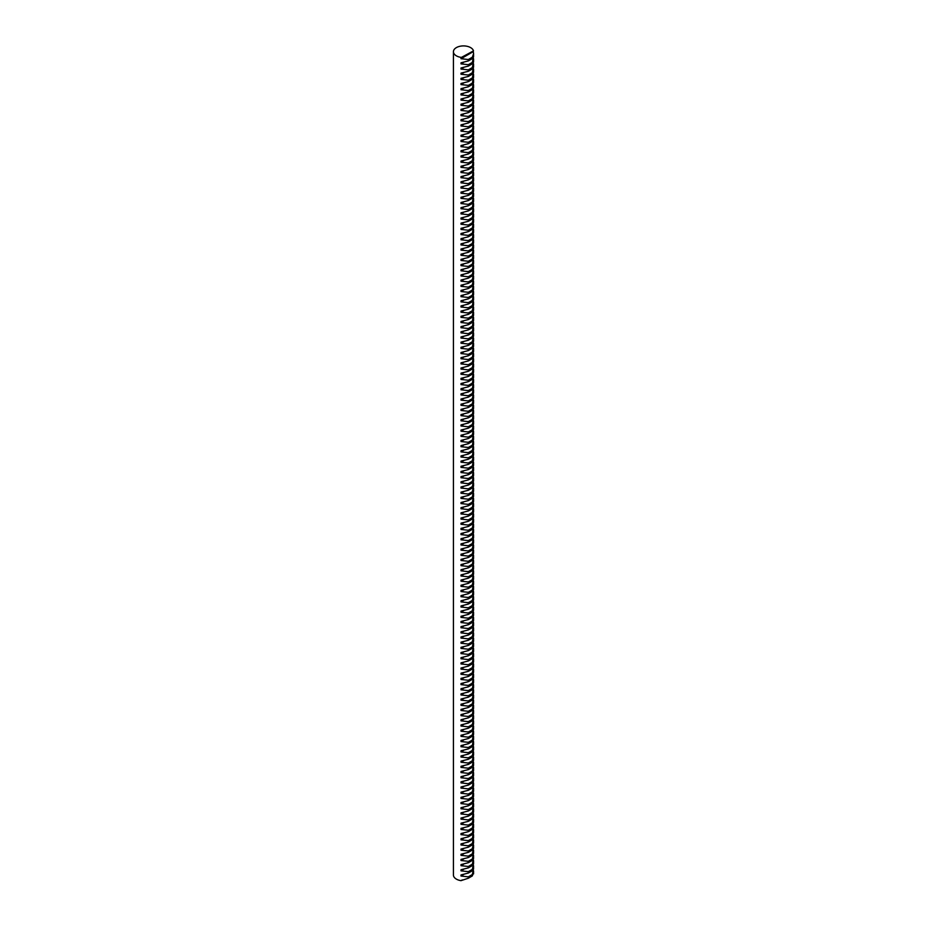 <?xml version="1.0" encoding="UTF-8"?>
<svg xmlns="http://www.w3.org/2000/svg" width="927" height="927" viewBox="0 0 927 927"><rect width="100%" height="100%" fill="white"/><g stroke="black" fill="none" stroke-linecap="round" stroke-linejoin="round"><path stroke-width="1.39" d="M462.028 57.486A10.081 5.817 180 0 1 456.374 55.84A10.081 5.817 180 0 1 453.419 51.727A10.081 5.817 180 0 1 459.641 46.35A10.081 5.817 180 0 1 470.626 47.613A10.081 5.817 180 0 1 473.477 50.881L461.009 57.625L461.009 58.714L473.268 51.634L473.581 53.662L472.341 57.219L472.341 58.61L473.268 55.713M453.419 51.727L453.419 875.007A10.081 5.817 0 0 0 456.374 879.12A10.081 5.817 0 0 0 461.009 880.65L468.344 878.217L468.344 876.838L461.009 876.027L461.009 874.937L468.344 873.049L468.344 871.658L461.009 870.847L461.009 869.758L468.344 867.881L468.344 866.49L461.009 865.679L461.009 864.59L468.344 862.701L468.344 861.31L461.009 860.499L461.009 859.41L468.344 857.533L468.344 856.142L461.009 855.331L461.009 854.242L468.344 852.353L468.344 850.974L461.009 850.152L461.009 849.074L468.344 847.185L468.344 845.795L461.009 844.984L461.009 843.894L468.344 842.017L468.344 840.627L461.009 839.816L461.009 838.726L468.344 836.838L468.344 835.447L461.009 834.636L461.009 833.547L468.344 831.67L468.344 830.279L461.009 829.468L461.009 828.379L468.344 826.49L468.344 825.111L461.009 824.288L461.009 823.199L468.344 821.322L468.344 819.932L461.009 819.12L461.009 818.031L468.344 816.142L468.344 814.763L461.009 813.952L461.009 812.863L468.344 810.974L468.344 809.584L461.009 808.773L461.009 807.684L468.344 805.806L468.344 804.416L461.009 803.605L461.009 802.515L468.344 800.627L468.344 799.236L461.009 798.425L461.009 797.336L468.344 795.459L468.344 794.068L461.009 793.257L461.009 792.168L468.344 790.279L468.344 788.9L461.009 788.077L461.009 787L468.344 785.111L468.344 783.721L461.009 782.909L461.009 781.82L468.344 779.943L468.344 778.553L461.009 777.741L461.009 776.652L468.344 774.763L468.344 773.373L461.009 772.562L461.009 771.473L468.344 769.595L468.344 768.205L461.009 767.394L461.009 766.305L468.344 764.416L468.344 763.037L461.009 762.214L461.009 761.137L468.344 759.248L468.344 757.857L461.009 757.046L461.009 755.957L468.344 754.068L468.344 752.689L461.009 751.878L461.009 750.789L468.344 748.9L468.344 747.51L461.009 746.698L461.009 745.609L468.344 743.732L468.344 742.342L461.009 741.53L461.009 740.441L468.344 738.552L468.344 737.162L461.009 736.351L461.009 735.262L468.344 733.384L468.344 731.994L461.009 731.183L461.009 730.094L468.344 728.205L468.344 726.826L461.009 726.015L461.009 724.926L468.344 723.037L468.344 721.646L461.009 720.835L461.009 719.746L468.344 717.869L468.344 716.478L461.009 715.667L461.009 714.578L468.344 712.689L468.344 711.299L461.009 710.488L461.009 709.398L468.344 707.521L468.344 706.131L461.009 705.32L461.009 704.23L468.344 702.342L468.344 700.963L461.009 700.14L461.009 699.062L468.344 697.174L468.344 695.783L461.009 694.972L461.009 693.883L468.344 692.005L468.344 690.615L461.009 689.804L461.009 688.715L468.344 686.826L468.344 685.435L461.009 684.624L461.009 683.535L468.344 681.658L468.344 680.267L461.009 679.456L461.009 678.367L468.344 676.478L468.344 675.088L461.009 674.277L461.009 673.187L468.344 671.31L468.344 669.92L461.009 669.109L461.009 668.019L468.344 666.131L468.344 664.752L461.009 663.941L461.009 662.851L468.344 660.963L468.344 659.572L461.009 658.761L461.009 657.672L468.344 655.795L468.344 654.404L461.009 653.593L461.009 652.504L468.344 650.615L468.344 649.224L461.009 648.413L461.009 647.324L468.344 645.447L468.344 644.056L461.009 643.245L461.009 642.156L468.344 640.267L468.344 638.888L461.009 638.066L461.009 636.988L468.344 635.099L468.344 633.709L461.009 632.898L461.009 631.808L468.344 629.931L468.344 628.541L461.009 627.73L461.009 626.64L468.344 624.752L468.344 623.361L461.009 622.55L461.009 621.461L468.344 619.584L468.344 618.193L461.009 617.382L461.009 616.293L468.344 614.404L468.344 613.025L461.009 612.202L461.009 611.113L468.344 609.236L468.344 607.845L461.009 607.034L461.009 605.945L468.344 604.056L468.344 602.677L461.009 601.866L461.009 600.777L468.344 598.888L468.344 597.498L461.009 596.687L461.009 595.597L468.344 593.72L468.344 592.33L461.009 591.519L461.009 590.429L468.344 588.541L468.344 587.15L461.009 586.339L461.009 585.25L468.344 583.373L468.344 581.982L461.009 581.171L461.009 580.082L468.344 578.193L468.344 576.814L461.009 575.991L461.009 574.914L468.344 573.025L468.344 571.635L461.009 570.823L461.009 569.734L468.344 567.857L468.344 566.467L461.009 565.655L461.009 564.566L468.344 562.677L468.344 561.287L461.009 560.476L461.009 559.387L468.344 557.509L468.344 556.119L461.009 555.308L461.009 554.219L468.344 552.33L468.344 550.951L461.009 550.128L461.009 549.051L468.344 547.162L468.344 545.771L461.009 544.96L461.009 543.871L468.344 541.982L468.344 540.603L461.009 539.792L461.009 538.703L468.344 536.814L468.344 535.424L461.009 534.612L461.009 533.523L468.344 531.646L468.344 530.256L461.009 529.444L461.009 528.355L468.344 526.466L468.344 525.076L461.009 524.265L461.009 523.176L468.344 521.298L468.344 519.908L461.009 519.097L461.009 518.008L468.344 516.119L468.344 514.74L461.009 513.929L461.009 512.84L468.344 510.951L468.344 509.56L461.009 508.749L461.009 507.66L468.344 505.783L468.344 504.392L461.009 503.581L461.009 502.492L468.344 500.603L468.344 499.213L461.009 498.402L461.009 497.312L468.344 495.435L468.344 494.045L461.009 493.234L461.009 492.144L468.344 490.256L468.344 488.877L461.009 488.054L461.009 486.976L468.344 485.088L468.344 483.697L461.009 482.886L461.009 481.797L468.344 479.908L468.344 478.529L461.009 477.718L461.009 476.629L468.344 474.74L468.344 473.349L461.009 472.538L461.009 471.449L468.344 469.572L468.344 468.181L461.009 467.37L461.009 466.281L468.344 464.392L468.344 463.002L461.009 462.191L461.009 461.101L468.344 459.224L468.344 457.834L461.009 457.023L461.009 455.933L468.344 454.045L468.344 452.666L461.009 451.855L461.009 450.765L468.344 448.877L468.344 447.486L461.009 446.675L461.009 445.586L468.344 443.709L468.344 442.318L461.009 441.507L461.009 440.418L468.344 438.529L468.344 437.138L461.009 436.327L461.009 435.238L468.344 433.361L468.344 431.97L461.009 431.159L461.009 430.07L468.344 428.181L468.344 426.802L461.009 425.98L461.009 424.902L468.344 423.013L468.344 421.623L461.009 420.812L461.009 419.722L468.344 417.845L468.344 416.455L461.009 415.644L461.009 414.554L468.344 412.666L468.344 411.275L461.009 410.464L461.009 409.375L468.344 407.498L468.344 406.107L461.009 405.296L461.009 404.207L468.344 402.318L468.344 400.939L461.009 400.116L461.009 399.027L468.344 397.15L468.344 395.759L461.009 394.948L461.009 393.859L468.344 391.97L468.344 390.591L461.009 389.78L461.009 388.691L468.344 386.802L468.344 385.412L461.009 384.601L461.009 383.511L468.344 381.634L468.344 380.244L461.009 379.433L461.009 378.343L468.344 376.455L468.344 375.064L461.009 374.253L461.009 373.164L468.344 371.287L468.344 369.896L461.009 369.085L461.009 367.996L468.344 366.107L468.344 364.728L461.009 363.905L461.009 362.828L468.344 360.939L468.344 359.549L461.009 358.737L461.009 357.648L468.344 355.771L468.344 354.381L461.009 353.569L461.009 352.48L468.344 350.591L468.344 349.201L461.009 348.39L461.009 347.301L468.344 345.423L468.344 344.033L461.009 343.222L461.009 342.133L468.344 340.244L468.344 338.865L461.009 338.042L461.009 336.953L468.344 335.076L468.344 333.685L461.009 332.874L461.009 331.785L468.344 329.896L468.344 328.517L461.009 327.706L461.009 326.617L468.344 324.728L468.344 323.338L461.009 322.526L461.009 321.437L468.344 319.56L468.344 318.17L461.009 317.358L461.009 316.269L468.344 314.38L468.344 312.99L461.009 312.179L461.009 311.09L468.344 309.212L468.344 307.822L461.009 307.011L461.009 305.922L468.344 304.033L468.344 302.654L461.009 301.843L461.009 300.754L468.344 298.865L468.344 297.474L461.009 296.663L461.009 295.574L468.344 293.697L468.344 292.306L461.009 291.495L461.009 290.406L468.344 288.517L468.344 287.127L461.009 286.316L461.009 285.226L468.344 283.349L468.344 281.959L461.009 281.148L461.009 280.058L468.344 278.17L468.344 276.791L461.009 275.968L461.009 274.89L468.344 273.001L468.344 271.611L461.009 270.8L461.009 269.711L468.344 267.822L468.344 266.443L461.009 265.632L461.009 264.543L468.344 262.654L468.344 261.263L461.009 260.452L461.009 259.363L468.344 257.486L468.344 256.095L461.009 255.284L461.009 254.195L468.344 252.306L468.344 250.916L461.009 250.105L461.009 249.015L468.344 247.138L468.344 245.748L461.009 244.937L461.009 243.847L468.344 241.959L468.344 240.58L461.009 239.769L461.009 238.679L468.344 236.791L468.344 235.4L461.009 234.589L461.009 233.5L468.344 231.623L468.344 230.232L461.009 229.421L461.009 228.332L468.344 226.443L468.344 225.052L461.009 224.241L461.009 223.152L468.344 221.275L468.344 219.884L461.009 219.073L461.009 217.984L468.344 216.095L468.344 214.716L461.009 213.894L461.009 212.816L468.344 210.927L468.344 209.537L461.009 208.726L461.009 207.636L468.344 205.759L468.344 204.369L461.009 203.558L461.009 202.468L468.344 200.58L468.344 199.189L461.009 198.378L461.009 197.289L468.344 195.412L468.344 194.021L461.009 193.21L461.009 192.121L468.344 190.232L468.344 188.853L461.009 188.03L461.009 186.941L468.344 185.064L468.344 183.673L461.009 182.862L461.009 181.773L468.344 179.884L468.344 178.505L461.009 177.694L461.009 176.605L468.344 174.716L468.344 173.326L461.009 172.515L461.009 171.425L468.344 169.548L468.344 168.158L461.009 167.347L461.009 166.257L468.344 164.369L468.344 162.978L461.009 162.167L461.009 161.078L468.344 159.201L468.344 157.81L461.009 156.999L461.009 155.91L468.344 154.021L468.344 152.642L461.009 151.819L461.009 150.742L468.344 148.853L468.344 147.463L461.009 146.651L461.009 145.562L468.344 143.685L468.344 142.294L461.009 141.483L461.009 140.394L468.344 138.505L468.344 137.115L461.009 136.304L461.009 135.215L468.344 133.337L468.344 131.947L461.009 131.136L461.009 130.047L468.344 128.158L468.344 126.779L461.009 125.956L461.009 124.867L468.344 122.99L468.344 121.599L461.009 120.788L461.009 119.699L468.344 117.81L468.344 116.431L461.009 115.62L461.009 114.531L468.344 112.642L468.344 111.252L461.009 110.44L461.009 109.351L468.344 107.474L468.344 106.084L461.009 105.272L461.009 104.183L468.344 102.294L468.344 100.904L461.009 100.093L461.009 99.004L468.344 97.126L468.344 95.736L461.009 94.925L461.009 93.836L468.344 91.947L468.344 90.568L461.009 89.745L461.009 88.668L468.344 86.779L468.344 85.388L461.009 84.577L461.009 83.488L468.344 81.611L468.344 80.22L461.009 79.409L461.009 78.32L468.344 76.431L468.344 75.041L461.009 74.23L461.009 73.14L468.344 71.263L468.344 69.873L461.009 69.061L461.009 67.972L468.344 66.084L468.344 64.705L461.009 63.882L461.009 62.804L468.344 60.915L468.344 59.525L461.009 58.714M473.268 50.997L473.268 51.634M473.407 57.3L472.341 62.399L472.341 63.778L473.268 60.892M473.407 62.48L472.341 67.567L472.341 68.957L473.268 66.06M473.407 67.648L472.341 72.735L472.341 74.125L473.268 71.24M473.407 72.827L472.341 77.914L472.341 79.305L473.268 76.408M473.407 77.995L472.341 83.082L472.341 84.473L473.268 81.576M473.407 83.163L472.341 88.262L472.341 89.641L473.268 86.756M473.407 88.343L472.341 93.43L472.341 94.821L473.268 91.924M473.407 93.511L472.341 98.61L472.341 99.989L473.268 97.103M473.407 98.691L472.341 103.778L472.341 105.168L473.268 102.271M473.407 103.859L472.341 108.946L472.341 110.336L473.268 107.451M473.407 109.027L472.341 114.125L472.341 115.516L473.268 112.619M473.407 114.206L472.341 119.293L472.341 120.684L473.268 117.787M473.407 119.374L472.341 124.473L472.341 125.852L473.268 122.967M473.407 124.554L472.341 129.641L472.341 131.031L473.268 128.135M473.407 129.722L472.341 134.809L472.341 136.199L473.268 133.314M473.407 134.89L472.341 139.989L472.341 141.379L473.268 138.482M473.407 140.07L472.341 145.157L472.341 146.547L473.268 143.65M473.407 145.238L472.341 150.336L472.341 151.715L473.268 148.83M473.407 150.417L472.341 155.504L472.341 156.895L473.268 153.998M473.407 155.585L472.341 160.672L472.341 162.063L473.268 159.177M473.407 160.765L472.341 165.852L472.341 167.242L473.268 164.346M473.407 165.933L472.341 171.02L472.341 172.41L473.268 169.525M473.407 171.101L472.341 176.2L472.341 177.59L473.268 174.693M473.407 176.281L472.341 181.368L472.341 182.758L473.268 179.861M473.407 181.449L472.341 186.547L472.341 187.926L473.268 185.041M473.407 186.628L472.341 191.715L472.341 193.106L473.268 190.209M473.407 191.796L472.341 196.883L472.341 198.274L473.268 195.388M473.407 196.964L472.341 202.063L472.341 203.453L473.268 200.556M473.407 202.144L472.341 207.231L472.341 208.621L473.268 205.724M473.407 207.312L472.341 212.41L472.341 213.789L473.268 210.904M473.407 212.492L472.341 217.578L472.341 218.969L473.268 216.072M473.407 217.66L472.341 222.747L472.341 224.137L473.268 221.252M473.407 222.839L472.341 227.926L472.341 229.317L473.268 226.42M473.407 228.007L472.341 233.094L472.341 234.485L473.268 231.588M473.407 233.175L472.341 238.274L472.341 239.653L473.268 236.767M473.407 238.355L472.341 243.442L472.341 244.832L473.268 241.935M473.407 243.523L472.341 248.621L472.341 250L473.268 247.115M473.407 248.703L472.341 253.789L472.341 255.18L473.268 252.283M473.407 253.871L472.341 258.957L472.341 260.348L473.268 257.463M473.407 259.039L472.341 264.137L472.341 265.528L473.268 262.631M473.407 264.218L472.341 269.305L472.341 270.696L473.268 267.799M473.407 269.386L472.341 274.485L472.341 275.864L473.268 272.978M473.407 274.566L472.341 279.653L472.341 281.043L473.268 278.146M473.407 279.734L472.341 284.821L472.341 286.211L473.268 283.326M473.407 284.913L472.341 290L472.341 291.391L473.268 288.494M473.407 290.081L472.341 295.168L472.341 296.559L473.268 293.662M473.407 295.25L472.341 300.348L472.341 301.727L473.268 298.842M473.407 300.429L472.341 305.516L472.341 306.907L473.268 304.01M473.407 305.597L472.341 310.696L472.341 312.075L473.268 309.189M473.407 310.777L472.341 315.864L472.341 317.254L473.268 314.357M473.407 315.945L472.341 321.032L472.341 322.422L473.268 319.537M473.407 321.113L472.341 326.211L472.341 327.602L473.268 324.705M473.407 326.292L472.341 331.379L472.341 332.77L473.268 329.873M473.407 331.46L472.341 336.559L472.341 337.938L473.268 335.053M473.407 336.64L472.341 341.727L472.341 343.117L473.268 340.221M473.407 341.808L472.341 346.895L472.341 348.285L473.268 345.4M473.407 346.988L472.341 352.075L472.341 353.465L473.268 350.568M473.407 352.156L472.341 357.243L472.341 358.633L473.268 355.736M473.407 357.324L472.341 362.422L472.341 363.801L473.268 360.916M473.407 362.503L472.341 367.59L472.341 368.981L473.268 366.084M473.407 367.671L472.341 372.758L472.341 374.149L473.268 371.263M473.407 372.851L472.341 377.938L472.341 379.328L473.268 376.432M473.407 378.019L472.341 383.106L472.341 384.496L473.268 381.611M473.407 383.187L472.341 388.286L472.341 389.676L473.268 386.779M473.407 388.367L472.341 393.454L472.341 394.844L473.268 391.947M473.407 393.535L472.341 398.633L472.341 400.012L473.268 397.127M473.407 398.714L472.341 403.801L472.341 405.192L473.268 402.295M473.407 403.882L472.341 408.969L472.341 410.36L473.268 407.474M473.407 409.05L472.341 414.149L472.341 415.539L473.268 412.642M473.407 414.23L472.341 419.317L472.341 420.707L473.268 417.81M473.407 419.398L472.341 424.496L472.341 425.875L473.268 422.99M473.407 424.578L472.341 429.664L472.341 431.055L473.268 428.158M473.407 429.746L472.341 434.833L472.341 436.223L473.268 433.338M473.407 434.925L472.341 440.012L472.341 441.403L473.268 438.506M473.407 440.093L472.341 445.18L472.341 446.571L473.268 443.674M473.407 445.261L472.341 450.36L472.341 451.739L473.268 448.853M473.407 450.441L472.341 455.528L472.341 456.918L473.268 454.021M473.407 455.609L472.341 460.707L472.341 462.086L473.268 459.201M473.407 460.789L472.341 465.875L472.341 467.266L473.268 464.369M473.407 465.957L472.341 471.043L472.341 472.434L473.268 469.549M473.407 471.125L472.341 476.223L472.341 477.614L473.268 474.717M473.407 476.304L472.341 481.391L472.341 482.782L473.268 479.885M473.407 481.472L472.341 486.571L472.341 487.95L473.268 485.064M473.407 486.652L472.341 491.739L472.341 493.129L473.268 490.232M473.407 491.82L472.341 496.907L472.341 498.297L473.268 495.412M473.407 496.999L472.341 502.086L472.341 503.477L473.268 500.58M473.407 502.167L472.341 507.254L472.341 508.645L473.268 505.748M473.407 507.336L472.341 512.434L472.341 513.813L473.268 510.928M473.407 512.515L472.341 517.602L472.341 518.993L473.268 516.096M473.407 517.683L472.341 522.782L472.341 524.161L473.268 521.275M473.407 522.863L472.341 527.95L472.341 529.34L473.268 526.443M473.407 528.031L472.341 533.118L472.341 534.508L473.268 531.623M473.407 533.199L472.341 538.297L472.341 539.688L473.268 536.791M473.407 538.378L472.341 543.465L472.341 544.856L473.268 541.959M473.407 543.546L472.341 548.645L472.341 550.024L473.268 547.139M473.407 548.726L472.341 553.813L472.341 555.203L473.268 552.307M473.407 553.894L472.341 558.981L472.341 560.371L473.268 557.486M473.407 559.074L472.341 564.161L472.341 565.551L473.268 562.654M473.407 564.242L472.341 569.329L472.341 570.719L473.268 567.822M473.407 569.41L472.341 574.508L472.341 575.887L473.268 573.002M473.407 574.589L472.341 579.676L472.341 581.067L473.268 578.17M473.407 579.757L472.341 584.856L472.341 586.235L473.268 583.35M473.407 584.937L472.341 590.024L472.341 591.414L473.268 588.518M473.407 590.105L472.341 595.192L472.341 596.582L473.268 593.697M473.407 595.273L472.341 600.372L472.341 601.762L473.268 598.865M473.407 600.453L472.341 605.54L472.341 606.93L473.268 604.033M473.407 605.621L472.341 610.719L472.341 612.098L473.268 609.213M473.407 610.8L472.341 615.887L472.341 617.278L473.268 614.381M473.407 615.968L472.341 621.055L472.341 622.446L473.268 619.56M473.407 621.136L472.341 626.235L472.341 627.625L473.268 624.728M473.407 626.316L472.341 631.403L472.341 632.793L473.268 629.896M473.407 631.484L472.341 636.582L472.341 637.961L473.268 635.076M473.407 636.664L472.341 641.751L472.341 643.141L473.268 640.244M473.407 641.832L472.341 646.919L472.341 648.309L473.268 645.424M473.407 647.011L472.341 652.098L472.341 653.489L473.268 650.592M473.407 652.179L472.341 657.266L472.341 658.657L473.268 655.76M473.407 657.347L472.341 662.446L472.341 663.825L473.268 660.939M473.407 662.527L472.341 667.614L472.341 669.004L473.268 666.107M473.407 667.695L472.341 672.793L472.341 674.172L473.268 671.287M473.407 672.875L472.341 677.961L472.341 679.352L473.268 676.455M473.407 678.043L472.341 683.129L472.341 684.52L473.268 681.635M473.407 683.211L472.341 688.309L472.341 689.7L473.268 686.803M473.407 688.39L472.341 693.477L472.341 694.868L473.268 691.971M473.407 693.558L472.341 698.657L472.341 700.036L473.268 697.15M473.407 698.738L472.341 703.825L472.341 705.215L473.268 702.318M473.407 703.906L472.341 708.993L472.341 710.383L473.268 707.498M473.407 709.085L472.341 714.172L472.341 715.563L473.268 712.666M473.407 714.253L472.341 719.34L472.341 720.731L473.268 717.834M473.407 719.422L472.341 724.52L472.341 725.899L473.268 723.014M473.407 724.601L472.341 729.688L472.341 731.079L473.268 728.182M473.407 729.769L472.341 734.868L472.341 736.247L473.268 733.361M473.407 734.949L472.341 740.036L472.341 741.426L473.268 738.529M473.407 740.117L472.341 745.204L472.341 746.594L473.268 743.709M473.407 745.285L472.341 750.383L472.341 751.774L473.268 748.877M473.407 750.464L472.341 755.551L472.341 756.942L473.268 754.045M473.407 755.632L472.341 760.731L472.341 762.11L473.268 759.225M473.407 760.812L472.341 765.899L472.341 767.289L473.268 764.393M473.407 765.98L472.341 771.067L472.341 772.458L473.268 769.572M473.407 771.16L472.341 776.247L472.341 777.637L473.268 774.74M473.407 776.328L472.341 781.415L472.341 782.805L473.268 779.908M473.407 781.496L472.341 786.594L472.341 787.973L473.268 785.088M473.407 786.675L472.341 791.762L472.341 793.153L473.268 790.256M473.407 791.843L472.341 796.942L472.341 798.321L473.268 795.436M473.407 797.023L472.341 802.11L472.341 803.5L473.268 800.604M473.407 802.191L472.341 807.278L472.341 808.668L473.268 805.783M473.407 807.359L472.341 812.458L472.341 813.848L473.268 810.951M473.407 812.539L472.341 817.626L472.341 819.016L473.268 816.119M473.407 817.707L472.341 822.805L472.341 824.184L473.268 821.299M473.407 822.886L472.341 827.973L472.341 829.364L473.268 826.467M473.407 828.054L472.341 833.141L472.341 834.532L473.268 831.646M473.407 833.222L472.341 838.321L472.341 839.711L473.268 836.814M473.407 838.402L472.341 843.489L472.341 844.879L473.268 841.983M473.407 843.57L472.341 848.668L472.341 850.047L473.268 847.162M473.407 848.75L472.341 853.837L472.341 855.227L473.268 852.33M473.407 853.918L472.341 859.005L472.341 860.395L473.268 857.51M473.407 859.097L472.341 864.184L472.341 865.575L473.268 862.678M473.407 864.265L472.341 869.352L472.341 870.743L473.268 867.846M473.407 869.433L472.341 874.532L472.341 875.911L473.268 873.025M461.009 880.65L462.249 879.932M468.344 878.217L472.341 875.911M461.009 876.027L463.651 874.485M472.341 874.532L468.344 876.838M468.344 873.049L472.341 870.743M461.009 870.847L463.651 869.317M472.341 869.352L468.344 871.658M468.344 867.881L472.341 865.575M461.009 865.679L463.651 864.149M472.341 864.184L468.344 866.49M468.344 862.701L472.341 860.395M461.009 860.499L463.651 858.97M472.341 859.005L468.344 861.31M468.344 857.533L472.341 855.227M461.009 855.331L463.651 853.802M472.341 853.837L468.344 856.142M468.344 852.353L472.341 850.047M461.009 850.152L463.651 848.622M472.341 848.668L468.344 850.974M468.344 847.185L472.341 844.879M461.009 844.984L463.651 843.454M472.341 843.489L468.344 845.795M468.344 842.017L472.341 839.711M461.009 839.816L463.651 838.286M472.341 838.321L468.344 840.627M468.344 836.838L472.341 834.532M461.009 834.636L463.651 833.106M472.341 833.141L468.344 835.447M468.344 831.67L472.341 829.364M461.009 829.468L463.651 827.938M472.341 827.973L468.344 830.279M468.344 826.49L472.341 824.184M461.009 824.288L463.651 822.759M472.341 822.805L468.344 825.111M468.344 821.322L472.341 819.016M461.009 819.12L463.651 817.591M472.341 817.626L468.344 819.932M468.344 816.142L472.341 813.848M461.009 813.952L463.651 812.411M472.341 812.458L468.344 814.763M468.344 810.974L472.341 808.668M461.009 808.773L463.651 807.243M472.341 807.278L468.344 809.584M468.344 805.806L472.341 803.5M461.009 803.605L463.651 802.075M472.341 802.11L468.344 804.416M468.344 800.627L472.341 798.321M461.009 798.425L463.651 796.896M472.341 796.942L468.344 799.236M468.344 795.459L472.341 793.153M461.009 793.257L463.651 791.728M472.341 791.762L468.344 794.068M468.344 790.279L472.341 787.973M461.009 788.077L463.651 786.548M472.341 786.594L468.344 788.9M468.344 785.111L472.341 782.805M461.009 782.909L463.651 781.38M472.341 781.415L468.344 783.721M468.344 779.943L472.341 777.637M461.009 777.741L463.651 776.212M472.341 776.247L468.344 778.553M468.344 774.763L472.341 772.458M461.009 772.562L463.651 771.032M472.341 771.067L468.344 773.373M468.344 769.595L472.341 767.289M461.009 767.394L463.651 765.864M472.341 765.899L468.344 768.205M468.344 764.416L472.341 762.11M461.009 762.214L463.651 760.685M472.341 760.731L468.344 763.037M468.344 759.248L472.341 756.942M461.009 757.046L463.651 755.517M472.341 755.551L468.344 757.857M468.344 754.068L472.341 751.774M461.009 751.878L463.651 750.349M472.341 750.383L468.344 752.689M468.344 748.9L472.341 746.594M461.009 746.698L463.651 745.169M472.341 745.204L468.344 747.51M468.344 743.732L472.341 741.426M461.009 741.53L463.651 740.001M472.341 740.036L468.344 742.342M468.344 738.552L472.341 736.247M461.009 736.351L463.651 734.821M472.341 734.868L468.344 737.162M468.344 733.384L472.341 731.079M461.009 731.183L463.651 729.653M472.341 729.688L468.344 731.994M468.344 728.205L472.341 725.899M461.009 726.015L463.651 724.474M472.341 724.52L468.344 726.826M468.344 723.037L472.341 720.731M461.009 720.835L463.651 719.306M472.341 719.34L468.344 721.646M468.344 717.869L472.341 715.563M461.009 715.667L463.651 714.138M472.341 714.172L468.344 716.478M468.344 712.689L472.341 710.383M461.009 710.488L463.651 708.958M472.341 708.993L468.344 711.299M468.344 707.521L472.341 705.215M461.009 705.32L463.651 703.79M472.341 703.825L468.344 706.131M468.344 702.342L472.341 700.036M461.009 700.14L463.651 698.61M472.341 698.657L468.344 700.963M468.344 697.174L472.341 694.868M461.009 694.972L463.651 693.442M472.341 693.477L468.344 695.783M468.344 692.005L472.341 689.7M461.009 689.804L463.651 688.274M472.341 688.309L468.344 690.615M468.344 686.826L472.341 684.52M461.009 684.624L463.651 683.095M472.341 683.129L468.344 685.435M468.344 681.658L472.341 679.352M461.009 679.456L463.651 677.927M472.341 677.961L468.344 680.267M468.344 676.478L472.341 674.172M461.009 674.277L463.651 672.747M472.341 672.793L468.344 675.088M468.344 671.31L472.341 669.004M461.009 669.109L463.651 667.579M472.341 667.614L468.344 669.92M468.344 666.131L472.341 663.825M461.009 663.941L463.651 662.399M472.341 662.446L468.344 664.752M468.344 660.963L472.341 658.657M461.009 658.761L463.651 657.231M472.341 657.266L468.344 659.572M468.344 655.795L472.341 653.489M461.009 653.593L463.651 652.063M472.341 652.098L468.344 654.404M468.344 650.615L472.341 648.309M461.009 648.413L463.651 646.884M472.341 646.919L468.344 649.224M468.344 645.447L472.341 643.141M461.009 643.245L463.651 641.716M472.341 641.751L468.344 644.056M468.344 640.267L472.341 637.961M461.009 638.066L463.651 636.536M472.341 636.582L468.344 638.888M468.344 635.099L472.341 632.793M461.009 632.898L463.651 631.368M472.341 631.403L468.344 633.709M468.344 629.931L472.341 627.625M461.009 627.73L463.651 626.2M472.341 626.235L468.344 628.541M468.344 624.752L472.341 622.446M461.009 622.55L463.651 621.02M472.341 621.055L468.344 623.361M468.344 619.584L472.341 617.278M461.009 617.382L463.651 615.852M472.341 615.887L468.344 618.193M468.344 614.404L472.341 612.098M461.009 612.202L463.651 610.673M472.341 610.719L468.344 613.025M468.344 609.236L472.341 606.93M461.009 607.034L463.651 605.505M472.341 605.54L468.344 607.845M468.344 604.056L472.341 601.762M461.009 601.866L463.651 600.325M472.341 600.372L468.344 602.677M468.344 598.888L472.341 596.582M461.009 596.687L463.651 595.157M472.341 595.192L468.344 597.498M468.344 593.72L472.341 591.414M461.009 591.519L463.651 589.989M472.341 590.024L468.344 592.33M468.344 588.541L472.341 586.235M461.009 586.339L463.651 584.81M472.341 584.856L468.344 587.15M468.344 583.373L472.341 581.067M461.009 581.171L463.651 579.642M472.341 579.676L468.344 581.982M468.344 578.193L472.341 575.887M461.009 575.991L463.651 574.462M472.341 574.508L468.344 576.814M468.344 573.025L472.341 570.719M461.009 570.823L463.651 569.294M472.341 569.329L468.344 571.635M468.344 567.857L472.341 565.551M461.009 565.655L463.651 564.126M472.341 564.161L468.344 566.467M468.344 562.677L472.341 560.371M461.009 560.476L463.651 558.946M472.341 558.981L468.344 561.287M468.344 557.509L472.341 555.203M461.009 555.308L463.651 553.778M472.341 553.813L468.344 556.119M468.344 552.33L472.341 550.024M461.009 550.128L463.651 548.599M472.341 548.645L468.344 550.951M468.344 547.162L472.341 544.856M461.009 544.96L463.651 543.431M472.341 543.465L468.344 545.771M468.344 541.982L472.341 539.688M461.009 539.792L463.651 538.263M472.341 538.297L468.344 540.603M468.344 536.814L472.341 534.508M461.009 534.612L463.651 533.083M472.341 533.118L468.344 535.424M468.344 531.646L472.341 529.34M461.009 529.444L463.651 527.915M472.341 527.95L468.344 530.256M468.344 526.466L472.341 524.161M461.009 524.265L463.651 522.735M472.341 522.782L468.344 525.076M468.344 521.298L472.341 518.993M461.009 519.097L463.651 517.567M472.341 517.602L468.344 519.908M468.344 516.119L472.341 513.813M461.009 513.929L463.651 512.388M472.341 512.434L468.344 514.74M468.344 510.951L472.341 508.645M461.009 508.749L463.651 507.22M472.341 507.254L468.344 509.56M468.344 505.783L472.341 503.477M461.009 503.581L463.651 502.052M472.341 502.086L468.344 504.392M468.344 500.603L472.341 498.297M461.009 498.402L463.651 496.872M472.341 496.907L468.344 499.213M468.344 495.435L472.341 493.129M461.009 493.234L463.651 491.704M472.341 491.739L468.344 494.045M468.344 490.256L472.341 487.95M461.009 488.054L463.651 486.524M472.341 486.571L468.344 488.877M468.344 485.088L472.341 482.782M461.009 482.886L463.651 481.356M472.341 481.391L468.344 483.697M468.344 479.908L472.341 477.614M461.009 477.718L463.651 476.188M472.341 476.223L468.344 478.529M468.344 474.74L472.341 472.434M461.009 472.538L463.651 471.009M472.341 471.043L468.344 473.349M468.344 469.572L472.341 467.266M461.009 467.37L463.651 465.841M472.341 465.875L468.344 468.181M468.344 464.392L472.341 462.086M461.009 462.191L463.651 460.661M472.341 460.707L468.344 463.002M468.344 459.224L472.341 456.918M461.009 457.023L463.651 455.493M472.341 455.528L468.344 457.834M468.344 454.045L472.341 451.739M461.009 451.855L463.651 450.313M472.341 450.36L468.344 452.666M468.344 448.877L472.341 446.571M461.009 446.675L463.651 445.145M472.341 445.18L468.344 447.486M468.344 443.709L472.341 441.403M461.009 441.507L463.651 439.977M472.341 440.012L468.344 442.318M468.344 438.529L472.341 436.223M461.009 436.327L463.651 434.798M472.341 434.833L468.344 437.138M468.344 433.361L472.341 431.055M461.009 431.159L463.651 429.63M472.341 429.664L468.344 431.97M468.344 428.181L472.341 425.875M461.009 425.98L463.651 424.45M472.341 424.496L468.344 426.802M468.344 423.013L472.341 420.707M461.009 420.812L463.651 419.282M472.341 419.317L468.344 421.623M468.344 417.845L472.341 415.539M461.009 415.644L463.651 414.114M472.341 414.149L468.344 416.455M468.344 412.666L472.341 410.36M461.009 410.464L463.651 408.934M472.341 408.969L468.344 411.275M468.344 407.498L472.341 405.192M461.009 405.296L463.651 403.766M472.341 403.801L468.344 406.107M468.344 402.318L472.341 400.012M461.009 400.116L463.651 398.587M472.341 398.633L468.344 400.939M468.344 397.15L472.341 394.844M461.009 394.948L463.651 393.419M472.341 393.454L468.344 395.759M468.344 391.97L472.341 389.676M461.009 389.78L463.651 388.239M472.341 388.286L468.344 390.591M468.344 386.802L472.341 384.496M461.009 384.601L463.651 383.071M472.341 383.106L468.344 385.412M468.344 381.634L472.341 379.328M461.009 379.433L463.651 377.903M472.341 377.938L468.344 380.244M468.344 376.455L472.341 374.149M461.009 374.253L463.651 372.724M472.341 372.758L468.344 375.064M468.344 371.287L472.341 368.981M461.009 369.085L463.651 367.555M472.341 367.59L468.344 369.896M468.344 366.107L472.341 363.801M461.009 363.905L463.651 362.376M472.341 362.422L468.344 364.728M468.344 360.939L472.341 358.633M461.009 358.737L463.651 357.208M472.341 357.243L468.344 359.549M468.344 355.771L472.341 353.465M461.009 353.569L463.651 352.04M472.341 352.075L468.344 354.381M468.344 350.591L472.341 348.285M461.009 348.39L463.651 346.86M472.341 346.895L468.344 349.201M468.344 345.423L472.341 343.117M461.009 343.222L463.651 341.692M472.341 341.727L468.344 344.033M468.344 340.244L472.341 337.938M461.009 338.042L463.651 336.513M472.341 336.559L468.344 338.865M468.344 335.076L472.341 332.77M461.009 332.874L463.651 331.345M472.341 331.379L468.344 333.685M468.344 329.896L472.341 327.602M461.009 327.706L463.651 326.177M472.341 326.211L468.344 328.517M468.344 324.728L472.341 322.422M461.009 322.526L463.651 320.997M472.341 321.032L468.344 323.338M468.344 319.56L472.341 317.254M461.009 317.358L463.651 315.829M472.341 315.864L468.344 318.17M468.344 314.38L472.341 312.075M461.009 312.179L463.651 310.649M472.341 310.696L468.344 312.99M468.344 309.212L472.341 306.907M461.009 307.011L463.651 305.481M472.341 305.516L468.344 307.822M468.344 304.033L472.341 301.727M461.009 301.843L463.651 300.302M472.341 300.348L468.344 302.654M468.344 298.865L472.341 296.559M461.009 296.663L463.651 295.134M472.341 295.168L468.344 297.474M468.344 293.697L472.341 291.391M461.009 291.495L463.651 289.966M472.341 290L468.344 292.306M468.344 288.517L472.341 286.211M461.009 286.316L463.651 284.786M472.341 284.821L468.344 287.127M468.344 283.349L472.341 281.043M461.009 281.148L463.651 279.618M472.341 279.653L468.344 281.959M468.344 278.17L472.341 275.864M461.009 275.968L463.651 274.438M472.341 274.485L468.344 276.791M468.344 273.001L472.341 270.696M461.009 270.8L463.651 269.27M472.341 269.305L468.344 271.611M468.344 267.822L472.341 265.528M461.009 265.632L463.651 264.102M472.341 264.137L468.344 266.443M468.344 262.654L472.341 260.348M461.009 260.452L463.651 258.923M472.341 258.957L468.344 261.263M468.344 257.486L472.341 255.18M461.009 255.284L463.651 253.755M472.341 253.789L468.344 256.095M468.344 252.306L472.341 250M461.009 250.105L463.651 248.575M472.341 248.621L468.344 250.916M468.344 247.138L472.341 244.832M461.009 244.937L463.651 243.407M472.341 243.442L468.344 245.748M468.344 241.959L472.341 239.653M461.009 239.769L463.651 238.227M472.341 238.274L468.344 240.58M468.344 236.791L472.341 234.485M461.009 234.589L463.651 233.059M472.341 233.094L468.344 235.4M468.344 231.623L472.341 229.317M461.009 229.421L463.651 227.891M472.341 227.926L468.344 230.232M468.344 226.443L472.341 224.137M461.009 224.241L463.651 222.712M472.341 222.747L468.344 225.052M468.344 221.275L472.341 218.969M461.009 219.073L463.651 217.544M472.341 217.578L468.344 219.884M468.344 216.095L472.341 213.789M461.009 213.894L463.651 212.364M472.341 212.41L468.344 214.716M468.344 210.927L472.341 208.621M461.009 208.726L463.651 207.196M472.341 207.231L468.344 209.537M468.344 205.759L472.341 203.453M461.009 203.558L463.651 202.028M472.341 202.063L468.344 204.369M468.344 200.58L472.341 198.274M461.009 198.378L463.651 196.848M472.341 196.883L468.344 199.189M468.344 195.412L472.341 193.106M461.009 193.21L463.651 191.68M472.341 191.715L468.344 194.021M468.344 190.232L472.341 187.926M461.009 188.03L463.651 186.501M472.341 186.547L468.344 188.853M468.344 185.064L472.341 182.758M461.009 182.862L463.651 181.333M472.341 181.368L468.344 183.673M468.344 179.884L472.341 177.59M461.009 177.694L463.651 176.153M472.341 176.2L468.344 178.505M468.344 174.716L472.341 172.41M461.009 172.515L463.651 170.985M472.341 171.02L468.344 173.326M468.344 169.548L472.341 167.242M461.009 167.347L463.651 165.817M472.341 165.852L468.344 168.158M468.344 164.369L472.341 162.063M461.009 162.167L463.651 160.638M472.341 160.672L468.344 162.978M468.344 159.201L472.341 156.895M461.009 156.999L463.651 155.469M472.341 155.504L468.344 157.81M468.344 154.021L472.341 151.715M461.009 151.819L463.651 150.29M472.341 150.336L468.344 152.642M468.344 148.853L472.341 146.547M461.009 146.651L463.651 145.122M472.341 145.157L468.344 147.463M468.344 143.685L472.341 141.379M461.009 141.483L463.651 139.954M472.341 139.989L468.344 142.294M468.344 138.505L472.341 136.199M461.009 136.304L463.651 134.774M472.341 134.809L468.344 137.115M468.344 133.337L472.341 131.031M461.009 131.136L463.651 129.606M472.341 129.641L468.344 131.947M468.344 128.158L472.341 125.852M461.009 125.956L463.651 124.427M472.341 124.473L468.344 126.779M468.344 122.99L472.341 120.684M461.009 120.788L463.651 119.259M472.341 119.293L468.344 121.599M468.344 117.81L472.341 115.516M461.009 115.62L463.651 114.091M472.341 114.125L468.344 116.431M468.344 112.642L472.341 110.336M461.009 110.44L463.651 108.911M472.341 108.946L468.344 111.252M468.344 107.474L472.341 105.168M461.009 105.272L463.651 103.743M472.341 103.778L468.344 106.084M468.344 102.294L472.341 99.989M461.009 100.093L463.651 98.563M472.341 98.61L468.344 100.904M468.344 97.126L472.341 94.821M461.009 94.925L463.651 93.395M472.341 93.43L468.344 95.736M468.344 91.947L472.341 89.641M461.009 89.745L463.651 88.216M472.341 88.262L468.344 90.568M468.344 86.779L472.341 84.473M461.009 84.577L463.651 83.048M472.341 83.082L468.344 85.388M468.344 81.611L472.341 79.305M461.009 79.409L463.651 77.88M472.341 77.914L468.344 80.22M468.344 76.431L472.341 74.125M461.009 74.23L463.651 72.7M472.341 72.735L468.344 75.041M468.344 71.263L472.341 68.957M461.009 69.061L463.651 67.532M472.341 67.567L468.344 69.873M468.344 66.084L472.341 63.778M461.009 63.882L463.651 62.352M472.341 62.399L468.344 64.705M468.344 60.915L472.341 58.61M472.341 57.219L468.344 59.525M473.581 53.662L473.581 56.57M473.581 58.841L473.581 61.738M473.581 64.009L473.581 66.918M473.581 69.177L473.581 72.086M473.581 74.357L473.581 77.254M473.581 79.525L473.581 82.433M473.581 84.705L473.581 87.601M473.581 89.873L473.581 92.781M473.581 95.052L473.581 97.949M473.581 100.22L473.581 103.129M473.581 105.388L473.581 108.297M473.581 110.568L473.581 113.465M473.581 115.736L473.581 118.644M473.581 120.916L473.581 123.812M473.581 126.084L473.581 128.992M473.581 131.252L473.581 134.16M473.581 136.431L473.581 139.328M473.581 141.599L473.581 144.508M473.581 146.779L473.581 149.676M473.581 151.947L473.581 154.855M473.581 157.126L473.581 160.023M473.581 162.295L473.581 165.203M473.581 167.463L473.581 170.371M473.581 172.642L473.581 175.539M473.581 177.81L473.581 180.719M473.581 182.99L473.581 185.887M473.581 188.158L473.581 191.066M473.581 193.326L473.581 196.234M473.581 198.505L473.581 201.402M473.581 203.673L473.581 206.582M473.581 208.853L473.581 211.75M473.581 214.021L473.581 216.93M473.581 219.201L473.581 222.098M473.581 224.369L473.581 227.266M473.581 229.537L473.581 232.445M473.581 234.716L473.581 237.613M473.581 239.884L473.581 242.793M473.581 245.064L473.581 247.961M473.581 250.232L473.581 253.141M473.581 255.4L473.581 258.309M473.581 260.58L473.581 263.477M473.581 265.748L473.581 268.656M473.581 270.927L473.581 273.824M473.581 276.095L473.581 279.004M473.581 281.263L473.581 284.172M473.581 286.443L473.581 289.34M473.581 291.611L473.581 294.519M473.581 296.791L473.581 299.688M473.581 301.959L473.581 304.867M473.581 307.138L473.581 310.035M473.581 312.306L473.581 315.215M473.581 317.474L473.581 320.383M473.581 322.654L473.581 325.551M473.581 327.822L473.581 330.73M473.581 333.002L473.581 335.898M473.581 338.17L473.581 341.078M473.581 343.338L473.581 346.246M473.581 348.517L473.581 351.414M473.581 353.685L473.581 356.594M473.581 358.865L473.581 361.762M473.581 364.033L473.581 366.941M473.581 369.213L473.581 372.109M473.581 374.381L473.581 377.289M473.581 379.549L473.581 382.457M473.581 384.728L473.581 387.625M473.581 389.896L473.581 392.805M473.581 395.076L473.581 397.973M473.581 400.244L473.581 403.152M473.581 405.412L473.581 408.32M473.581 410.591L473.581 413.488M473.581 415.76L473.581 418.668M473.581 420.939L473.581 423.836M473.581 426.107L473.581 429.016M473.581 431.287L473.581 434.184M473.581 436.455L473.581 439.352M473.581 441.623L473.581 444.531M473.581 446.802L473.581 449.699M473.581 451.97L473.581 454.879M473.581 457.15L473.581 460.047M473.581 462.318L473.581 465.227M473.581 467.486L473.581 470.395M473.581 472.666L473.581 475.563M473.581 477.834L473.581 480.742M473.581 483.013L473.581 485.91M473.581 488.181L473.581 491.09M473.581 493.349L473.581 496.258M473.581 498.529L473.581 501.426M473.581 503.697L473.581 506.605M473.581 508.877L473.581 511.774M473.581 514.045L473.581 516.953M473.581 519.224L473.581 522.121M473.581 524.392L473.581 527.301M473.581 529.56L473.581 532.469M473.581 534.74L473.581 537.637M473.581 539.908L473.581 542.816M473.581 545.088L473.581 547.984M473.581 550.256L473.581 553.164M473.581 555.424L473.581 558.332M473.581 560.603L473.581 563.5M473.581 565.771L473.581 568.68M473.581 570.951L473.581 573.848M473.581 576.119L473.581 579.027M473.581 581.299L473.581 584.195M473.581 586.467L473.581 589.375M473.581 591.635L473.581 594.543M473.581 596.814L473.581 599.711M473.581 601.982L473.581 604.891M473.581 607.162L473.581 610.059M473.581 612.33L473.581 615.238M473.581 617.498L473.581 620.406M473.581 622.677L473.581 625.574M473.581 627.846L473.581 630.754M473.581 633.025L473.581 635.922M473.581 638.193L473.581 641.102M473.581 643.373L473.581 646.27M473.581 648.541L473.581 651.438M473.581 653.709L473.581 656.617M473.581 658.888L473.581 661.785M473.581 664.056L473.581 666.965M473.581 669.236L473.581 672.133M473.581 674.404L473.581 677.313M473.581 679.572L473.581 682.481M473.581 684.752L473.581 687.649M473.581 689.92L473.581 692.828M473.581 695.099L473.581 697.996M473.581 700.267L473.581 703.176M473.581 705.435L473.581 708.344M473.581 710.615L473.581 713.512M473.581 715.783L473.581 718.692M473.581 720.963L473.581 723.86M473.581 726.131L473.581 729.039M473.581 731.31L473.581 734.207M473.581 736.478L473.581 739.387M473.581 741.646L473.581 744.555M473.581 746.826L473.581 749.723M473.581 751.994L473.581 754.902M473.581 757.174L473.581 760.07M473.581 762.342L473.581 765.25M473.581 767.51L473.581 770.418M473.581 772.689L473.581 775.586M473.581 777.857L473.581 780.766M473.581 783.037L473.581 785.934M473.581 788.205L473.581 791.113M473.581 793.385L473.581 796.281M473.581 798.553L473.581 801.461M473.581 803.721L473.581 806.629M473.581 808.9L473.581 811.797M473.581 814.068L473.581 816.977M473.581 819.248L473.581 822.145M473.581 824.416L473.581 827.324M473.581 829.584L473.581 832.492M473.581 834.763L473.581 837.66M473.581 839.932L473.581 842.84M473.581 845.111L473.581 848.008M473.581 850.279L473.581 853.188M473.581 855.459L473.581 858.356M473.581 860.627L473.581 863.535M473.581 865.795L473.581 868.703M473.581 870.974L473.581 873.871"/></g></svg>
